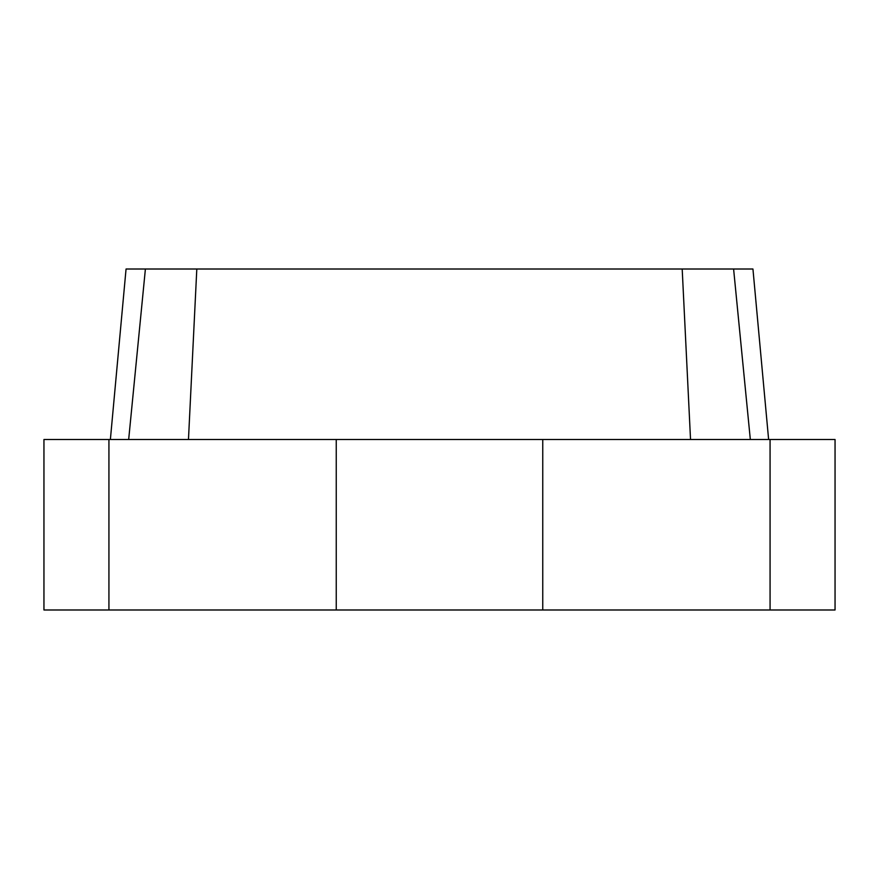 <?xml version="1.0" encoding="UTF-8"?>
<svg xmlns="http://www.w3.org/2000/svg" width="879" height="879" viewBox="0 0 879 879"><rect width="100%" height="100%" fill="white"/><g stroke="black" fill="none" stroke-linecap="round" stroke-linejoin="round"><path stroke-width="1.32" d="M690.531 439.5L682.192 269.007L145.398 269.007L201.829 269.007L196.808 269.007L188.469 439.5M178.305 269.007L752.94 269.007L768.62 439.5M733.602 269.007L750.325 439.5M110.38 439.5L126.06 269.007L145.398 269.007L126.06 269.007M128.675 439.5L145.398 269.007M196.808 269.007L682.192 269.007M108.93 609.993L835.05 609.993L835.05 439.5L43.95 439.5L43.95 609.993L108.93 609.993L108.93 439.5M770.07 609.993L770.07 439.5M542.75 609.993L542.75 439.5M336.25 609.993L336.25 439.5"/></g></svg>
